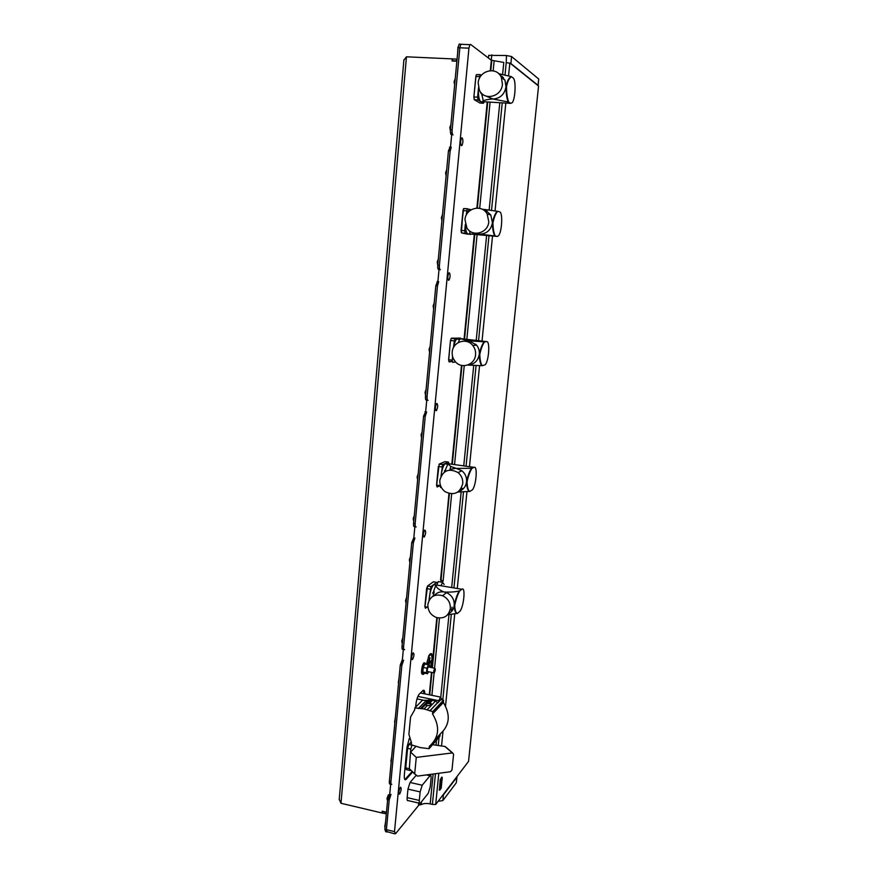 <?xml version="1.0" encoding="UTF-8"?>
<svg xmlns="http://www.w3.org/2000/svg" width="878" height="878" viewBox="0 0 878 878"><rect width="100%" height="100%" fill="white"/><g stroke="black" fill="none" stroke-linecap="round" stroke-linejoin="round"><path stroke-width="1.32" d="M433.886 672.822L427.762 671.615C426.949 670.935 427.103 669.376 428.234 666.94L428.662 667.017M434.764 668.224C433.644 670.671 433.491 672.23 434.292 672.91L434.303 672.888C435.411 670.441 435.576 668.882 434.775 668.213L428.244 666.929M426.17 664.339L424.864 663.033C422.57 664.876 421.418 676.389 423.756 674.085L424.458 673.13M424.941 662.967L423.964 662.835C421.681 664.657 420.496 676.038 422.79 673.942M430.747 667.423L432.217 660.245C432.536 653.495 431.471 651.871 429.024 655.35L426.39 664.383M400.324 787.357L400.489 787.204C401.608 788.093 401.345 790.343 399.699 793.964L399.534 794.129C398.414 793.229 398.678 790.968 400.324 787.357M413.143 652.749C414.416 653.726 414.196 656.009 412.495 659.587L412.495 659.597C411.211 658.632 411.42 656.36 413.132 652.76L413.143 652.749M424.831 530.038C426.049 531.267 425.885 533.583 424.315 536.974L424.151 537.095C422.922 535.887 423.086 533.583 424.656 530.169L424.831 530.038M436.882 403.441C438.056 404.934 437.924 407.293 436.498 410.52L436.19 410.728C435.005 409.258 435.126 406.898 436.564 403.66L436.882 403.441M449.316 272.784C450.436 274.562 450.348 276.987 449.042 280.06L448.603 280.301C447.484 278.556 447.571 276.131 448.867 273.025L449.316 272.784M462.168 137.857C463.222 139.931 463.167 142.445 461.982 145.397L461.422 145.627C460.357 143.575 460.412 141.062 461.598 138.087L462.168 137.857M430.396 667.357L431.844 660.585C432.13 657.139 431.822 655.153 430.922 654.648C429.188 654.977 427.784 658.248 426.719 664.448M429.221 665.568L429.419 663.516L431.471 660.925L429.112 662.66L429.561 657.765M429.364 667.148L429.496 665.853L428.442 664.789L424.765 664.064L423.262 667.489L422.823 671.977L423.898 673.02L427.575 673.744L428.442 671.747M423.964 662.835L424.886 663.011M490.308 70.624L491.329 60.253L470.652 44.449L469.906 44.657L468.94 48.169L394.507 831.62L395.55 833.727L418.96 804.983L419.135 803.15M418.696 803.052L418.521 804.885M409.302 738.464L406.964 747.397L404.363 774.594C404.078 778.676 404.626 780.333 405.987 779.543L412.561 772.025M424.798 693.872C424.765 690.81 424.173 689.669 422.998 690.47L419.278 694.103C417.654 696.122 416.523 699.568 415.909 704.452L415.656 707.075M436.827 617.64L431.932 667.653M431.482 672.35L429.287 694.794M428.782 699.887L428.694 700.842M440.877 582.026L448.965 493.48M487.235 102.067L476.875 208.075M474.296 234.415L464.067 339.04M461.488 365.369L451.841 464.1M444.158 584.474L442.578 582.323L438.309 581.576L437.222 583.947M429.572 657.907L429.561 661.99M429.979 657.787L428.804 665.151M429.419 663.516L431.021 660.893L429.112 662.66M428.223 664.745L429.079 660.004L428.596 664.942M429.079 660.004L428.157 664.734M427.553 664.613L428.135 662.605L427.937 664.69M428.135 662.605L427.487 664.602M538.137 85.473L538.697 79.009L511.589 56.554L506.452 55.512L488.706 55.369M511.589 56.554L510.897 63.534L538.049 85.353L538.697 79.009M435.444 773.737L432.382 804.402L435.686 804.478L468.545 761.402L538.554 86.033L538.049 85.353M449.426 493.59L440.526 579.864M452.302 464.177L461.96 365.467M464.539 339.095L474.779 234.448M477.358 208.075L487.729 102.089M490.802 70.602L491.812 60.275L494.16 60.747L493.173 70.811M424.041 693.719L423.361 690.24M404.901 779.576L412.067 771.553M390.995 794.403L389.206 799.935L386.408 829.677L387.22 832.037L386.408 829.677L459.852 47.785L460.829 44.284L461.938 44.328M440.975 579.952L443.105 581.126L451.665 493.853M442.874 582.718L442.501 581.39M490.089 102.221L479.684 208.349M477.094 234.656L466.833 339.358M466.69 340.796L466.613 341.498M464.242 365.654L454.552 464.495M510.897 63.534L506.244 62.536L505.004 74.992M506.452 55.512L506.244 62.536M538.049 85.627L510.03 63.15M494.16 60.747L503.796 62.415L502.611 74.432M438.122 801.296L442.852 800.593L456.297 782.77L456.999 776.964M456.297 782.77L456.856 777.26L443.423 794.886L442.852 800.593M442.567 795.457L443.423 794.886M456.856 777.26L456.977 776.569M429.726 694.882L431.921 672.438M432.382 667.741L437.277 617.761M439.483 618.09L434.566 668.18M434.094 672.998L431.899 695.332M431.065 703.827L430.889 705.616M421.451 801.855L421.177 804.665L418.96 804.983M432.382 804.402L430.187 803.897C426.445 803.15 423.437 803.403 421.177 804.665M435.686 804.478L438.802 773.288M441.535 745.971L442.984 731.539M445.53 706.033L454.749 613.832M457.284 588.469L466.964 491.647M469.467 466.668L479.564 365.654M482.022 341.092L492.525 236.017M495.038 210.929L505.816 103.099M508.538 75.903L509.833 62.996M442.578 582.323L441.085 585.604M428.442 664.789L426.949 668.213L423.262 667.489M426.949 668.213L426.51 672.713L422.823 671.977M426.51 672.713L427.575 673.744M446.474 747.606L444.751 746.432L432.58 744.687M415.996 746.3L410.509 752.336L409.335 768.689L414.679 774.056M416.282 757.396L414.69 773.803L417.456 776.119L450.403 771.74L451.983 770.017L453.586 754.279L452.609 752.907L416.282 757.396L410.904 752.413M444.751 746.432L447.132 748.177M410.311 770.511L406.305 769.622L405.724 767.877L407.601 748.33L408.797 744.588L411.08 742.184M407.601 748.33L410.772 749.022L410.509 752.336M412.155 745.016L408.797 744.588M410.772 749.022L411.925 745.268M430.571 703.069L427.937 703.739L426.543 702.927M429.88 703.772L430.681 705.682L427.366 705.528L424.019 708.963L414.855 707.887L414.668 709.874L410.564 717.03L408.907 734.315L411.497 742.854L411.31 744.818L420.266 747.584L429.068 748.693L429.375 746.344C439.143 737.454 440.207 726.666 432.558 713.99L432.722 711.586L424.019 708.963M430.56 701.533L428.036 702.817L426.938 701.193M414.855 707.887L422.472 700.26L432.459 700.293L435.51 701.05L437.782 702.916L440.504 697.077L442.073 699.854M443.412 701.226L443.456 702.641M435.038 739.902L440.218 733.997C449.745 725.316 450.787 714.824 443.357 702.51L443.522 700.172L440.943 699.601L437.782 702.916M429.068 748.693L439.922 736.28L440.13 734.151M432.459 700.293L430.747 702.06M431.592 704.167L431.888 704.804L430.681 705.682M443.522 700.172L432.722 711.586M443.357 702.51L432.558 713.99M427.366 705.528L425.347 704.814L426.082 703.443M418.312 708.535L426.214 700.523L418.312 708.535M429.902 702.191L430.582 701.577L429.331 700.907L428.069 702.652L426.917 701.577L429.902 702.191L428.036 702.817M429.331 700.907L426.917 701.577M431.855 704.463L430.637 703.146M426.971 703.41L425.676 705.045M415.81 775.724L410.059 782.474L422.197 785.228L430.198 775.515C430.955 775.065 431.252 776.053 431.065 778.479L430.242 786.787L428.255 793.295L420.189 803.392C419.41 803.853 419.113 802.865 419.3 800.429L420.134 791.901L422.197 785.228M419.464 803.227L408.083 800.582C407.282 801.032 406.964 800.045 407.14 797.619L407.963 789.113L410.059 782.474M414.943 538.027L413.351 542.834L403.595 646.724C403.452 649.105 403.792 650.06 404.615 649.599M413.351 542.834L411.749 542.571L402.014 646.417L403.595 646.724M426.631 411.947L425.237 416.348L415.162 523.529C415.02 526.01 415.349 527.151 416.161 526.943M425.237 416.348L423.602 416.128L413.56 523.277L415.162 523.529M451.237 147.263L450.162 150.983L439.428 265.233C439.252 267.933 439.571 269.458 440.35 269.809M450.162 150.983L448.46 150.862L437.76 265.068L439.428 265.233M438.726 281.75L437.496 285.8L427.103 396.428C426.938 399.018 427.268 400.346 428.069 400.401M437.496 285.8L435.828 285.624L425.468 396.219L427.103 396.428M459.874 43.999L459.095 44.207L458.129 47.708L450.447 129.626L452.159 129.735C451.972 132.556 452.269 134.29 453.037 134.949M468.94 48.169L459.852 47.785L452.159 129.735M403.617 660.223L401.839 665.447L390.908 781.848C390.765 783.9 391.061 784.734 391.775 784.328M401.839 665.447L400.258 665.129L389.36 781.497L390.908 781.848M385.969 813.796L382.106 812.995L382.413 811.283M386.111 812.271L385.881 813.895M386.024 812.37L382.248 811.481M452.62 61.01L452.357 58.881L456.659 59.133M452.192 60.714L456.406 60.911L456.582 59.078M403.88 60.143L406.459 56.807L340.982 803.282L339.237 799.221M340.982 803.282L382.029 812.984L382.193 811.239L386.122 812.161L386.309 813.994M457.054 59.1L456.472 61.186L452.082 60.988L452.28 58.881L406.459 56.807M394.661 833.837L387.472 831.784M451.336 134.839C450.568 134.191 450.271 132.446 450.447 129.626M389.206 799.935L387.659 799.573L384.871 829.304L385.683 831.675L386.572 831.883M387.659 799.573L389.755 794.118M390.699 784.087L390.227 783.977C389.514 784.372 389.217 783.549 389.36 781.497M400.258 665.129L402.387 659.619M403.353 649.358L403.046 649.292C402.212 649.764 401.872 648.798 402.014 646.417M411.749 542.571L413.834 537.676M414.866 526.734L414.559 526.679C413.736 526.888 413.406 525.757 413.56 523.277M423.602 416.128L425.687 411.53M426.752 400.236L426.434 400.192C425.621 400.127 425.303 398.81 425.468 396.219M435.828 285.624L437.595 281.3M438.682 269.645L438.682 269.645C437.892 269.294 437.584 267.768 437.76 265.068M448.46 150.862L450.205 146.878M384.729 826.867L385.563 821.929M385.53 822.335L385.069 827.263M387.242 799.957L387.022 798.409L388.427 794.809M389.031 794.667L388.197 795.15L387.209 798.607L387.461 800.352M457.647 52.779L457.954 47.017M458.261 46.677L457.657 52.669M390.886 761.248L391.72 756.32M391.687 756.66L391.116 761.643M394.573 722.144L395.385 717.205M395.352 717.513L394.815 722.55M398.294 682.656L399.084 677.684M399.062 677.959L398.546 683.062M402.047 642.773L401.762 640.918L402.826 637.768M402.804 638.01L401.959 641.072L402.322 643.179M405.845 602.473L405.537 600.541L406.602 597.446M406.591 597.644L405.746 600.684L406.097 602.868M409.675 561.766L409.357 559.758L410.421 556.707M410.41 556.871L409.565 559.879L409.916 562.15M413.549 520.654L413.22 518.547L414.284 515.551M414.273 515.671L413.428 518.646L413.768 521.005M417.467 479.114L417.116 476.897L418.18 473.966M418.169 474.054L417.335 476.995L417.665 479.443M421.429 437.134L421.056 434.819L422.12 431.943M422.109 431.998L421.275 434.906L421.605 437.442M425.435 394.727L425.04 392.301L426.093 389.492L425.259 392.367L425.578 394.99M429.474 351.88L429.057 349.345L430.088 346.59M430.121 346.547L429.276 349.389L429.594 352.111M433.567 308.584L433.128 305.917L434.116 303.239M434.182 303.14L433.348 305.95L433.655 308.76M437.694 264.827L437.233 262.028L438.188 259.416M438.298 259.284L437.464 262.05L437.76 264.958M441.875 220.597L441.393 217.678L442.303 215.132M442.457 214.945L441.612 217.678L441.919 220.685M446.09 175.907L445.585 172.845L446.474 170.354M446.65 170.134L445.815 172.834L446.112 175.94M450.359 130.734L449.832 127.529L450.688 125.104M450.897 124.841L450.063 127.497L450.381 130.778M454.628 85.045L454.113 81.709L454.947 79.349M455.188 79.053L454.354 81.665L454.628 84.979M436.75 582.366L433.392 581.807L427.542 586.021L430.944 586.592L436.75 582.366L437.222 583.991M430.944 586.592L429.013 600.464M434.116 591.948L432.514 593.177M448.384 613.81C451.775 612.087 453.728 609.255 454.233 605.315C454.42 599.455 451.841 595.218 446.518 592.628L443.829 591.904C439.889 591.454 436.684 592.694 434.204 595.635M427.86 604.448C427.74 610.693 430.56 615.039 436.344 617.497C443.95 619.078 448.625 616.093 450.348 608.531C450.524 602.604 447.923 598.324 442.545 595.701C434.61 593.66 429.715 596.568 427.86 604.448M429.09 600.322C429.638 593.012 431.153 587.799 433.622 584.66L435.598 584.737M461.828 589.27L459.611 591.037C457.636 594.625 456 599.422 454.716 605.403C454.936 610.144 455.814 612.855 457.35 613.513L459.644 611.538C463.738 607.883 465.9 585.944 461.828 589.27L435.905 584.902C435.927 587.272 438.572 589.61 443.829 591.904L443.829 591.904M452.455 610.309L450.129 609.881M433.117 592.902L435.905 584.902M434.204 591.882L433.095 596.184M447.593 614.798L456.878 613.426C455.276 612.657 454.398 609.958 454.233 605.315C455.43 599.553 457.065 594.768 459.128 590.949C455.309 591.926 450.436 592.288 444.542 592.024M439.955 485.633L437.123 486.983L436.651 485.128L440.097 485.655L440.569 487.531L441.228 487.224M448.46 462.08L445.036 461.608L439.187 464.089L442.655 464.572L448.46 462.08L448.932 463.683M440.097 485.655L440.207 484.579M442.655 464.572L441.03 476.085C441.755 470.169 443.05 466.075 444.926 463.793L445.651 463.266L447.286 464.133M445.651 469.906L444.356 470.981M458.634 491.439C463.2 489.924 465.845 486.697 466.569 481.748C466.855 477.325 465.307 473.67 461.927 470.784L455.989 468.303L449.986 469.335L450.787 466.481L447.703 463.628L447.813 464.21L444.926 463.793M439.845 480.222C439.571 484.952 441.316 488.761 445.08 491.669C454.069 495.85 459.962 493.184 462.75 483.657C463.046 479.19 461.477 475.492 458.064 472.573C448.867 467.842 442.797 470.388 439.845 480.222M474.087 467.348L471.914 468.369C469.971 471.431 468.347 475.92 467.052 481.824C467.25 486.983 468.084 490.22 469.587 491.537L472.265 489.946C476.15 486.214 477.841 465.472 474.087 467.348L447.703 463.628M462.969 489.046L461.027 488.75M455.989 468.303L450.787 466.481M444.959 470.849L447.813 464.21M457.855 492.02L469.104 491.46C467.546 490.023 466.701 486.774 466.569 481.748C467.765 476.052 469.39 471.563 471.431 468.292L456.703 468.402M452.214 361.462L449.152 361.912L448.702 359.771L452.214 360.189L452.675 362.373L455.561 361.934M454.969 338.579L451.435 338.206L460.533 338.096L454.749 338.71L453.421 347.743M452.214 360.189L452.576 356.501M467.744 365.018C474.219 364.524 478.071 360.946 479.289 354.262C479.575 350.838 478.675 347.776 476.567 345.098L469.258 340.873L464.66 341.158M452.214 352.034C451.94 355.711 452.982 358.937 455.353 361.703C461.619 369.397 474.976 364.886 475.558 354.789C475.843 351.321 474.921 348.226 472.803 345.515C466.668 337.251 452.752 341.718 452.214 352.034M453.564 347.447C454.321 343.386 455.331 340.576 456.626 339.04L457.767 338.337L459.117 339.325M486.73 341.63L484.601 341.849C482.691 344.352 481.089 348.511 479.794 354.328C479.948 359.936 480.749 363.744 482.209 365.753L485.238 364.71C488.881 360.946 490.187 341.125 486.73 341.63L459.743 338.546L468.523 340.796M458.36 342.508L459.863 338.601M467.634 365.05L481.715 365.698C480.2 363.525 479.399 359.717 479.289 354.262C480.496 348.643 482.11 344.483 484.107 341.794L469.258 340.873M455.484 361.945L453.311 358.564M470.893 234.283L467.063 234.064M467.129 234.075L461.565 232.9L461.137 230.442L464.714 230.76L465.153 233.252L470.619 234.415M471.179 209.743L467.228 208.843L466.218 215.242M464.714 230.76L465.34 224.296M469.576 230.87L470.037 234.009L479.761 234.13C486.796 233.822 491.021 230.003 492.426 222.683L490.791 214.967L484.941 209.535L482.187 209.249M464.989 219.709L466.898 227.896C472.375 237.521 488.135 233.153 488.783 221.717L487.125 213.925C481.846 203.762 465.559 208.097 464.989 219.709M479.772 234.13L494.72 235.93C493.26 232.988 492.492 228.565 492.426 222.683C493.634 217.14 495.225 213.332 497.2 211.258L484.941 209.535M470.037 234.009L497.31 236.445L498.561 235.688C501.953 231.935 502.962 212.75 499.78 211.927L497.705 211.302C495.818 213.211 494.226 217.02 492.931 222.727C493.052 228.807 493.82 233.23 495.225 235.973L497.31 236.445M467.03 213.782L468.742 210.204L470.904 209.908M468.139 233.855L467.908 233.844C466.372 233.208 465.559 230.19 465.483 224.779M484.371 210.665L486.84 210.874M484.162 101.892L483.383 103.286L479.695 103M479.97 103.066L474.383 99.752L473.966 96.964L477.621 97.162L478.038 99.993L483.383 103.286M481.407 75.278L480.123 74.762L479.432 78.394M477.621 97.162L478.532 87.734C478.148 95.208 478.872 99.84 480.727 101.65L481.737 101.705M480.957 93.386L480.036 91.257M481.385 93.035L482.439 95.263L482.582 94.155M485.578 95.889L493.063 99.027C500.24 98.457 504.543 94.385 505.991 86.801L504.982 80.183L499.319 74.312M478.17 83.026L479.388 90.083C484.063 101.211 501.733 96.843 502.435 84.266L501.415 77.571C496.959 65.938 478.795 70.306 478.17 83.026M492.306 98.984L492.306 98.984C486.423 99.455 483.284 100.366 482.9 101.705C483.328 100.915 482.933 98.446 481.693 94.308M493.063 99.027L508.153 101.98C506.749 98.215 506.024 93.156 505.991 86.801C506.913 82.236 508.055 79.349 509.405 78.153L510.711 76.507L498.715 73.686M482.9 101.705L510.7 103.363L512.247 102.682C515.397 98.984 516.176 80.15 513.235 78.065L511.226 76.529L509.92 78.186C508.538 79.448 507.396 82.334 506.507 86.823C506.584 93.408 507.308 98.468 508.669 102.002L510.7 103.363M501.382 77.483L503.423 77.582M439.373 790.211L440.229 779.62L442.018 777.195M439.933 789.98L441.261 787.961L442.194 777.59L440.877 779.587L439.933 789.98L439.373 789.827L440.394 779.653L441.711 777.129M440.986 780.597L441.041 779.598L440.986 780.597L441.645 779.894L440.536 785.931L441.623 779.949M441.074 785.788L441.349 783.505L441.074 785.788M440.141 788.839L440.482 786.326L440.141 788.839M440.789 788.51L441.568 784.921M441.469 784.976L442.139 778.226L441.052 779.598L442.128 778.226M441.305 785.503L441.7 782.989M440.207 789.344L440.756 788.444M440.536 785.931L441.36 783.494M441.711 780.904L440.91 782.836M441.25 786.381L441.008 787.489M440.899 786.875L440.602 788.038M431.921 657.315C431.603 653.484 430.571 652.958 428.815 655.734M428.541 656.338C430.286 653.122 431.394 653.265 431.866 656.755M431.153 661.913L430.977 661.332M428.859 665.206L429.068 663.099M405.57 779.027L406.338 779.203M384.871 829.304L394.507 831.62M491.79 54.864L491.274 60.209M502.403 76.452L502.304 77.527M499.791 102.759L489.145 210.061M486.621 235.502L476.205 340.423M475.821 344.253L475.733 345.197M473.714 365.467L463.749 465.845M461.576 487.762L461.323 490.275M461.159 491.998L451.676 587.47M449.196 612.493L449.097 613.448M448.976 614.677L440.811 696.88M436.52 740.176L436.026 745.181M433.15 774.034L430.187 803.897M502.227 102.902L491.526 210.402M489.002 235.71L478.554 340.697M476.074 365.555L466.064 466.174M463.496 491.899L453.948 587.876M452.027 607.137L451.599 611.417M451.303 614.391L442.786 699.996M439.077 737.257L438.254 745.499M452.313 752.918L445.925 747.397M414.69 773.803L409.335 768.689L405.724 767.877M410.63 742.623L411.497 742.81M424.085 700.348L417.335 698.954M416.699 706.044L415.777 705.857M438.759 700.688L418.521 696.539M435.51 701.05L431.888 704.804M430.11 699.953L429.188 700.885M437.507 702.751L429.737 710.895M437.551 702.85L429.836 710.939M443.302 702.323L432.503 713.803M431.252 705.473L427.169 709.709M425.347 704.814L421.659 708.568M426.324 700.49L418.367 708.535M430 775.724L426.445 774.934M407.14 797.619L419.3 800.429M420.134 791.901L407.963 789.113M459.852 47.785L458.129 47.708M426.774 607.027L425.347 608.136L424.875 606.665L426.62 588.567M430.999 586.548L427.597 585.966L426.609 588.556L430.099 589.204M427.542 586.021L424.963 606.698L426.609 588.556L427.542 586.021M427.926 607.247L424.963 606.698L425.446 608.278L426.982 607.071L425.347 608.136M439.648 485.589L437.014 486.84L436.564 485.106L438.352 466.437L441.908 466.975M439.198 464.089L442.808 464.462M439.176 464.111L436.651 485.128L438.352 466.437M452.192 361.308L449.042 361.769L448.614 359.75L450.458 340.499L454.08 340.927M451.347 338.228L450.469 340.499L448.702 359.771L450.458 340.499M461.444 232.835L461.038 230.442L463.046 210.577L461.345 232.703M463.782 208.558L463.046 210.577L466.635 210.874M463.606 208.591L462.958 210.577M467.447 208.69L463.617 208.58L467.228 208.843M465.153 233.252L461.51 232.879M473.879 96.975L475.931 76.463L473.868 96.975L474.23 99.587M480.255 74.63L476.447 74.608L475.843 76.463M478.038 99.993L474.285 99.686L473.868 96.975L475.843 76.474L476.447 74.608L475.931 76.463L479.607 76.638M440.877 779.587L440.229 779.62M439.845 789.772L439.219 789.783M441.744 777.096L442.292 777.765L440.954 788.696M412.495 659.587L411.826 659.455M424.315 536.974L423.558 536.842M436.498 410.52L435.675 410.41M449.042 280.06L448.197 279.972M461.982 145.397L461.148 145.342M431.493 655.262L430.922 654.648M405.219 779.379L405.987 779.543M469.906 44.657L459.095 44.207M399.534 794.129L398.963 793.997M488.717 55.27L488.442 58.058M452.609 752.907L446.222 747.387M445.135 746.519L446.2 747.387M425.095 704.365L426.532 703.026L426.675 701.566M440.504 697.077L420.43 692.983M429.09 699.876L428.146 700.842M426.587 702.422L420.672 708.447M430.626 703.245L430.758 701.961M431.888 704.573L430.637 703.201M430.198 775.515L427.169 774.835M403.924 59.715L339.204 799.715M450.513 147.219L449.536 147.153M437.881 281.673L437.057 281.586M425.665 411.815L424.996 411.727M425.435 608.267L424.875 606.654M452.51 610.243L450.14 609.804M435.96 585.077L433.622 584.66M446.518 592.628L442.545 595.701M439.889 485.622L437.068 486.961L436.564 485.095M463.419 488.607L461.301 488.289M461.927 470.784L458.064 472.573M452.203 361.407L449.075 361.879L448.614 359.75M451.204 338.337L454.749 338.71M459.907 339.413L456.626 339.04M476.567 345.098L472.803 345.515M461.038 230.442L463.617 208.58M480.924 234.13L477.884 233.866M470.279 210.336L468.742 210.204M490.791 214.967L487.125 213.925M476.447 74.608L480.123 74.762M500.548 74.981L502.403 74.389M504.982 80.183L501.415 77.571"/></g></svg>
